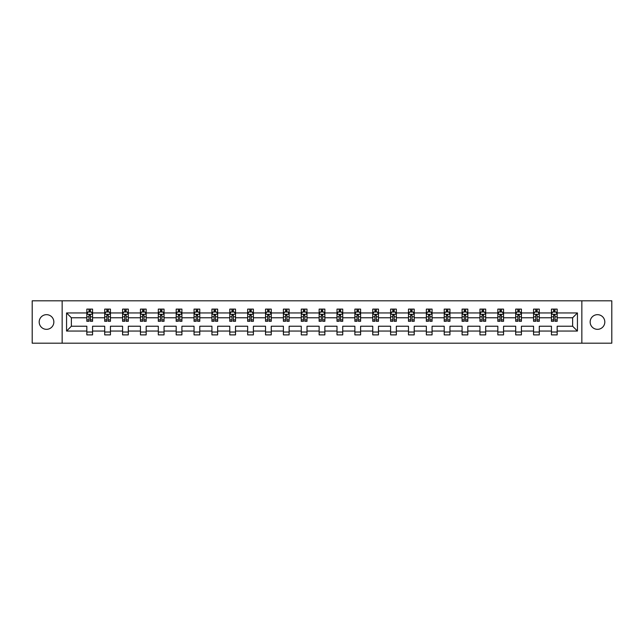 <?xml version="1.0" encoding="UTF-8"?>
<svg xmlns="http://www.w3.org/2000/svg" width="644" height="644" viewBox="0 0 644 644"><rect width="100%" height="100%" fill="white"/><g stroke="black" fill="none" stroke-linecap="round" stroke-linejoin="round"><path stroke-width="0.97" d="M597.479 314.666A7.334 7.334 0 0 0 590.154 322A7.334 7.334 0 0 0 597.479 329.334A7.334 7.334 0 0 0 604.813 322A7.334 7.334 0 0 0 597.479 314.666M46.521 314.666A7.334 7.334 0 0 0 39.187 322A7.334 7.334 0 0 0 46.521 329.334A7.334 7.334 0 0 0 53.846 322A7.334 7.334 0 0 0 46.521 314.666M581.846 343.188L611.8 343.188L611.8 300.812L581.846 300.812L581.846 343.188L62.154 343.188L62.154 300.812L32.2 300.812L32.2 343.188L62.154 343.188M557.165 331.048L557.165 326.234L572.629 326.234L577.435 331.048L557.165 331.048L557.165 334.888L551.433 334.888L551.433 331.048L539.294 331.048L539.294 334.888L533.562 334.888L533.562 331.048L521.423 331.048L521.423 334.888L515.699 334.888L515.699 331.048L503.552 331.048L503.552 334.888L497.828 334.888L497.828 331.048L485.689 331.048L485.689 334.888L479.957 334.888L479.957 331.048L467.818 331.048L467.818 334.888L462.086 334.888L462.086 331.048L449.947 331.048L449.947 334.888L444.223 334.888L444.223 331.048L432.076 331.048L432.076 334.888L426.352 334.888L426.352 331.048L414.213 331.048L414.213 334.888L408.481 334.888L408.481 331.048L396.342 331.048L396.342 334.888L390.61 334.888L390.61 331.048L378.471 331.048L378.471 334.888L372.747 334.888L372.747 331.048L360.6 331.048L360.6 334.888L354.876 334.888L354.876 331.048L342.729 331.048L342.729 334.888L337.005 334.888L337.005 331.048L324.866 331.048L324.866 334.888L319.134 334.888L319.134 331.048L306.995 331.048L306.995 334.888L301.271 334.888L301.271 331.048L289.124 331.048L289.124 334.888L283.4 334.888L283.4 331.048L271.253 331.048L271.253 334.888L265.529 334.888L265.529 331.048L253.39 331.048L253.39 334.888L247.658 334.888L247.658 331.048L235.519 331.048L235.519 334.888L229.787 334.888L229.787 331.048L217.648 331.048L217.648 334.888L211.924 334.888L211.924 331.048L199.777 331.048L199.777 334.888L194.053 334.888L194.053 331.048L181.914 331.048L181.914 334.888L176.182 334.888L176.182 331.048L164.043 331.048L164.043 334.888L158.311 334.888L158.311 331.048L146.172 331.048L146.172 334.888L140.448 334.888L140.448 331.048L128.301 331.048L128.301 334.888L122.577 334.888L122.577 331.048L110.438 331.048L110.438 334.888L104.706 334.888L104.706 331.048L92.567 331.048L92.567 334.888L86.835 334.888L86.835 331.048L66.565 331.048L66.565 312.952L86.835 312.952L86.835 309.112L92.567 309.112L92.567 312.952L104.706 312.952L104.706 309.112L110.438 309.112L110.438 312.952L122.577 312.952L122.577 309.112L128.301 309.112L128.301 312.952L140.448 312.952L140.448 309.112L146.172 309.112L146.172 312.952L158.311 312.952L158.311 309.112L164.043 309.112L164.043 312.952L176.182 312.952L176.182 309.112L181.914 309.112L181.914 312.952L194.053 312.952L194.053 309.112L199.777 309.112L199.777 312.952L211.924 312.952L211.924 309.112L217.648 309.112L217.648 312.952L229.787 312.952L229.787 309.112L235.519 309.112L235.519 312.952L247.658 312.952L247.658 309.112L253.39 309.112L253.39 312.952L265.529 312.952L265.529 309.112L271.253 309.112L271.253 312.952L283.4 312.952L283.4 309.112L289.124 309.112L289.124 312.952L301.271 312.952L301.271 309.112L306.995 309.112L306.995 312.952L319.134 312.952L319.134 309.112L324.866 309.112L324.866 312.952L337.005 312.952L337.005 309.112L342.729 309.112L342.729 312.952L354.876 312.952L354.876 309.112L360.6 309.112L360.6 312.952L372.747 312.952L372.747 309.112L378.471 309.112L378.471 312.952L390.61 312.952L390.61 309.112L396.342 309.112L396.342 312.952L408.481 312.952L408.481 309.112L414.213 309.112L414.213 312.952L426.352 312.952L426.352 309.112L432.076 309.112L432.076 312.952L444.223 312.952L444.223 309.112L449.947 309.112L449.947 312.952L462.086 312.952L462.086 309.112L467.818 309.112L467.818 312.952L479.957 312.952L479.957 309.112L485.689 309.112L485.689 312.952L497.828 312.952L497.828 309.112L503.552 309.112L503.552 312.952L515.699 312.952L515.699 309.112L521.423 309.112L521.423 312.952L533.562 312.952L533.562 309.112L539.294 309.112L539.294 312.952L551.433 312.952L551.433 309.112L557.165 309.112L557.165 312.952L577.435 312.952L577.435 331.048M581.846 300.812L62.154 300.812M551.433 312.952L551.433 317.766L539.294 317.766L539.294 312.952M539.294 331.048L539.294 326.234L551.433 326.234L551.433 331.048M533.562 312.952L533.562 317.766L521.423 317.766L521.423 312.952M521.423 331.048L521.423 326.234L533.562 326.234L533.562 331.048M515.699 312.952L515.699 317.766L503.552 317.766L503.552 312.952M503.552 331.048L503.552 326.234L515.699 326.234L515.699 331.048M497.828 312.952L497.828 317.766L485.689 317.766L485.689 312.952M485.689 331.048L485.689 326.234L497.828 326.234L497.828 331.048M479.957 312.952L479.957 317.766L467.818 317.766L467.818 312.952M467.818 331.048L467.818 326.234L479.957 326.234L479.957 331.048M462.086 312.952L462.086 317.766L449.947 317.766L449.947 312.952M449.947 331.048L449.947 326.234L462.086 326.234L462.086 331.048M444.223 312.952L444.223 317.766L432.076 317.766L432.076 312.952M432.076 331.048L432.076 326.234L444.223 326.234L444.223 331.048M426.352 312.952L426.352 317.766L414.213 317.766L414.213 312.952M414.213 331.048L414.213 326.234L426.352 326.234L426.352 331.048M408.481 312.952L408.481 317.766L396.342 317.766L396.342 312.952M396.342 331.048L396.342 326.234L408.481 326.234L408.481 331.048M390.61 312.952L390.61 317.766L378.471 317.766L378.471 312.952M378.471 331.048L378.471 326.234L390.61 326.234L390.61 331.048M372.747 312.952L372.747 317.766L360.6 317.766L360.6 312.952M360.6 331.048L360.6 326.234L372.747 326.234L372.747 331.048M354.876 312.952L354.876 317.766L342.729 317.766L342.729 312.952M342.729 331.048L342.729 326.234L354.876 326.234L354.876 331.048M337.005 312.952L337.005 317.766L324.866 317.766L324.866 312.952M324.866 331.048L324.866 326.234L337.005 326.234L337.005 331.048M319.134 312.952L319.134 317.766L306.995 317.766L306.995 312.952M306.995 331.048L306.995 326.234L319.134 326.234L319.134 331.048M301.271 312.952L301.271 317.766L289.124 317.766L289.124 312.952M289.124 331.048L289.124 326.234L301.271 326.234L301.271 331.048M283.4 312.952L283.4 317.766L271.253 317.766L271.253 312.952M271.253 331.048L271.253 326.234L283.4 326.234L283.4 331.048M265.529 312.952L265.529 317.766L253.39 317.766L253.39 312.952M253.39 331.048L253.39 326.234L265.529 326.234L265.529 331.048M247.658 312.952L247.658 317.766L235.519 317.766L235.519 312.952M235.519 331.048L235.519 326.234L247.658 326.234L247.658 331.048M229.787 312.952L229.787 317.766L217.648 317.766L217.648 312.952M217.648 331.048L217.648 326.234L229.787 326.234L229.787 331.048M211.924 312.952L211.924 317.766L199.777 317.766L199.777 312.952M199.777 331.048L199.777 326.234L211.924 326.234L211.924 331.048M194.053 312.952L194.053 317.766L181.914 317.766L181.914 312.952M181.914 331.048L181.914 326.234L194.053 326.234L194.053 331.048M176.182 312.952L176.182 317.766L164.043 317.766L164.043 312.952M164.043 331.048L164.043 326.234L176.182 326.234L176.182 331.048M158.311 312.952L158.311 317.766L146.172 317.766L146.172 312.952M146.172 331.048L146.172 326.234L158.311 326.234L158.311 331.048M140.448 312.952L140.448 317.766L128.301 317.766L128.301 312.952M128.301 331.048L128.301 326.234L140.448 326.234L140.448 331.048M122.577 312.952L122.577 317.766L110.438 317.766L110.438 312.952M110.438 331.048L110.438 326.234L122.577 326.234L122.577 331.048M104.706 312.952L104.706 317.766L92.567 317.766L92.567 312.952M92.567 331.048L92.567 326.234L104.706 326.234L104.706 331.048M86.835 312.952L86.835 317.766L71.371 317.766L71.371 326.234L86.835 326.234L86.835 331.048M66.565 312.952L71.371 317.766M572.629 326.234L572.629 317.766L557.165 317.766L557.165 312.952M553.615 311.978L554.983 311.978M535.744 311.978L537.12 311.978M517.873 311.978L519.249 311.978M500.002 311.978L501.378 311.978M482.131 311.978L483.507 311.978M464.268 311.978L465.636 311.978M446.397 311.978L447.773 311.978M428.526 311.978L429.902 311.978M410.655 311.978L412.031 311.978M392.792 311.978L394.16 311.978M374.921 311.978L376.297 311.978M357.05 311.978L358.426 311.978M339.179 311.978L340.555 311.978M321.316 311.978L322.684 311.978M303.445 311.978L304.821 311.978M285.574 311.978L286.95 311.978M267.703 311.978L269.079 311.978M249.84 311.978L251.208 311.978M231.969 311.978L233.345 311.978M214.098 311.978L215.474 311.978M196.227 311.978L197.603 311.978M178.364 311.978L179.732 311.978M160.493 311.978L161.869 311.978M142.622 311.978L143.998 311.978M124.751 311.978L126.127 311.978M106.88 311.978L108.256 311.978M89.017 311.978L90.385 311.978M86.835 332.022L92.567 332.022M104.706 332.022L110.438 332.022M122.577 332.022L128.301 332.022M140.448 332.022L146.172 332.022M158.311 332.022L164.043 332.022M176.182 332.022L181.914 332.022M194.053 332.022L199.777 332.022M211.924 332.022L217.648 332.022M229.787 332.022L235.519 332.022M247.658 332.022L253.39 332.022M265.529 332.022L271.253 332.022M283.4 332.022L289.124 332.022M301.271 332.022L306.995 332.022M319.134 332.022L324.866 332.022M337.005 332.022L342.729 332.022M354.876 332.022L360.6 332.022M372.747 332.022L378.471 332.022M390.61 332.022L396.342 332.022M408.481 332.022L414.213 332.022M426.352 332.022L432.076 332.022M444.223 332.022L449.947 332.022M462.086 332.022L467.818 332.022M479.957 332.022L485.689 332.022M497.828 332.022L503.552 332.022M515.699 332.022L521.423 332.022M533.562 332.022L539.294 332.022M551.433 332.022L557.165 332.022M71.371 326.234L66.565 331.048M577.435 312.952L572.629 317.766M90.385 310.601L89.017 310.601M87.914 312.171L86.835 312.171L86.835 309.112L89.017 309.112L89.017 312.034M86.835 319.875L86.835 321.316L89.017 321.316L89.017 319.875L86.835 319.875L86.835 317.766M92.567 317.766L92.567 321.316L90.385 321.316L90.385 315.182L89.017 315.182L89.017 319.875M91.488 312.171L92.567 312.171L92.567 309.112L90.385 309.112L90.385 312.034M92.567 314.328L91.424 312.034L87.987 312.034L86.835 314.328M108.256 310.601L106.88 310.601M105.785 312.171L104.706 312.171L104.706 309.112L106.88 309.112L106.88 312.034M104.706 319.875L104.706 321.316L106.88 321.316L106.88 319.875L104.706 319.875L104.706 317.766M110.438 317.766L110.438 321.316L108.256 321.316L108.256 315.182L106.88 315.182L106.88 319.875M109.359 312.171L110.438 312.171L110.438 309.112L108.256 309.112L108.256 312.034M110.438 314.328L109.287 312.034L105.849 312.034L104.706 314.328M126.127 310.601L124.751 310.601M123.656 312.171L122.577 312.171L122.577 309.112L124.751 309.112L124.751 312.034M122.577 319.875L122.577 321.316L124.751 321.316L124.751 319.875L122.577 319.875L122.577 317.766M128.301 317.766L128.301 321.316L126.127 321.316L126.127 315.182L124.751 315.182L124.751 319.875M127.23 312.171L128.301 312.171L128.301 309.112L126.127 309.112L126.127 312.034M128.301 314.328L127.158 312.034L123.72 312.034L122.577 314.328M143.998 310.601L142.622 310.601M141.519 312.171L140.448 312.171L140.448 309.112L142.622 309.112L142.622 312.034M140.448 319.875L140.448 321.316L142.622 321.316L142.622 319.875L140.448 319.875L140.448 317.766M146.172 317.766L146.172 321.316L143.998 321.316L143.998 315.182L142.622 315.182L142.622 319.875M145.093 312.171L146.172 312.171L146.172 309.112L143.998 309.112L143.998 312.034M146.172 314.328L145.029 312.034L141.591 312.034L140.448 314.328M161.869 310.601L160.493 310.601M159.39 312.171L158.311 312.171L158.311 309.112L160.493 309.112L160.493 312.034M158.311 319.875L158.311 321.316L160.493 321.316L160.493 319.875L158.311 319.875L158.311 317.766M164.043 317.766L164.043 321.316L161.869 321.316L161.869 315.182L160.493 315.182L160.493 319.875M162.964 312.171L164.043 312.171L164.043 309.112L161.869 309.112L161.869 312.034M164.043 314.328L162.9 312.034L159.462 312.034L158.311 314.328M179.732 310.601L178.364 310.601M177.261 312.171L176.182 312.171L176.182 309.112L178.364 309.112L178.364 312.034M176.182 319.875L176.182 321.316L178.364 321.316L178.364 319.875L176.182 319.875L176.182 317.766M181.914 317.766L181.914 321.316L179.732 321.316L179.732 315.182L178.364 315.182L178.364 319.875M180.835 312.171L181.914 312.171L181.914 309.112L179.732 309.112L179.732 312.034M181.914 314.328L180.763 312.034L177.325 312.034L176.182 314.328M197.603 310.601L196.227 310.601M195.132 312.171L194.053 312.171L194.053 309.112L196.227 309.112L196.227 312.034M194.053 319.875L194.053 321.316L196.227 321.316L196.227 319.875L194.053 319.875L194.053 317.766M199.777 317.766L199.777 321.316L197.603 321.316L197.603 315.182L196.227 315.182L196.227 319.875M198.706 312.171L199.777 312.171L199.777 309.112L197.603 309.112L197.603 312.034M199.777 314.328L198.634 312.034L195.196 312.034L194.053 314.328M215.474 310.601L214.098 310.601M212.995 312.171L211.924 312.171L211.924 309.112L214.098 309.112L214.098 312.034M211.924 319.875L211.924 321.316L214.098 321.316L214.098 319.875L211.924 319.875L211.924 317.766M217.648 317.766L217.648 321.316L215.474 321.316L215.474 315.182L214.098 315.182L214.098 319.875M216.569 312.171L217.648 312.171L217.648 309.112L215.474 309.112L215.474 312.034M217.648 314.328L216.505 312.034L213.067 312.034L211.924 314.328M233.345 310.601L231.969 310.601M230.866 312.171L229.787 312.171L229.787 309.112L231.969 309.112L231.969 312.034M229.787 319.875L229.787 321.316L231.969 321.316L231.969 319.875L229.787 319.875L229.787 317.766M235.519 317.766L235.519 321.316L233.345 321.316L233.345 315.182L231.969 315.182L231.969 319.875M234.44 312.171L235.519 312.171L235.519 309.112L233.345 309.112L233.345 312.034M235.519 314.328L234.376 312.034L230.938 312.034L229.787 314.328M251.208 310.601L249.84 310.601M248.737 312.171L247.658 312.171L247.658 309.112L249.84 309.112L249.84 312.034M247.658 319.875L247.658 321.316L249.84 321.316L249.84 319.875L247.658 319.875L247.658 317.766M253.39 317.766L253.39 321.316L251.208 321.316L251.208 315.182L249.84 315.182L249.84 319.875M252.311 312.171L253.39 312.171L253.39 309.112L251.208 309.112L251.208 312.034M253.39 314.328L252.239 312.034L248.809 312.034L247.658 314.328M269.079 310.601L267.703 310.601M266.608 312.171L265.529 312.171L265.529 309.112L267.703 309.112L267.703 312.034M265.529 319.875L265.529 321.316L267.703 321.316L267.703 319.875L265.529 319.875L265.529 317.766M271.253 317.766L271.253 321.316L269.079 321.316L269.079 315.182L267.703 315.182L267.703 319.875M270.182 312.171L271.253 312.171L271.253 309.112L269.079 309.112L269.079 312.034M271.253 314.328L270.11 312.034L266.672 312.034L265.529 314.328M286.95 310.601L285.574 310.601M284.471 312.171L283.4 312.171L283.4 309.112L285.574 309.112L285.574 312.034M283.4 319.875L283.4 321.316L285.574 321.316L285.574 319.875L283.4 319.875L283.4 317.766M289.124 317.766L289.124 321.316L286.95 321.316L286.95 315.182L285.574 315.182L285.574 319.875M288.045 312.171L289.124 312.171L289.124 309.112L286.95 309.112L286.95 312.034M289.124 314.328L287.981 312.034L284.543 312.034L283.4 314.328M304.821 310.601L303.445 310.601M302.342 312.171L301.271 312.171L301.271 309.112L303.445 309.112L303.445 312.034M301.271 319.875L301.271 321.316L303.445 321.316L303.445 319.875L301.271 319.875L301.271 317.766M306.995 317.766L306.995 321.316L304.821 321.316L304.821 315.182L303.445 315.182L303.445 319.875M305.916 312.171L306.995 312.171L306.995 309.112L304.821 309.112L304.821 312.034M306.995 314.328L305.852 312.034L302.414 312.034L301.271 314.328M322.684 310.601L321.316 310.601M320.213 312.171L319.134 312.171L319.134 309.112L321.316 309.112L321.316 312.034M319.134 319.875L319.134 321.316L321.316 321.316L321.316 319.875L319.134 319.875L319.134 317.766M324.866 317.766L324.866 321.316L322.684 321.316L322.684 315.182L321.316 315.182L321.316 319.875M323.787 312.171L324.866 312.171L324.866 309.112L322.684 309.112L322.684 312.034M324.866 314.328L323.715 312.034L320.285 312.034L319.134 314.328M340.555 310.601L339.179 310.601M338.084 312.171L337.005 312.171L337.005 309.112L339.179 309.112L339.179 312.034M337.005 319.875L337.005 321.316L339.179 321.316L339.179 319.875L337.005 319.875L337.005 317.766M342.729 317.766L342.729 321.316L340.555 321.316L340.555 315.182L339.179 315.182L339.179 319.875M341.658 312.171L342.729 312.171L342.729 309.112L340.555 309.112L340.555 312.034M342.729 314.328L341.586 312.034L338.148 312.034L337.005 314.328M358.426 310.601L357.05 310.601M355.955 312.171L354.876 312.171L354.876 309.112L357.05 309.112L357.05 312.034M354.876 319.875L354.876 321.316L357.05 321.316L357.05 319.875L354.876 319.875L354.876 317.766M360.6 317.766L360.6 321.316L358.426 321.316L358.426 315.182L357.05 315.182L357.05 319.875M359.529 312.171L360.6 312.171L360.6 309.112L358.426 309.112L358.426 312.034M360.6 314.328L359.457 312.034L356.019 312.034L354.876 314.328M376.297 310.601L374.921 310.601M373.818 312.171L372.747 312.171L372.747 309.112L374.921 309.112L374.921 312.034M372.747 319.875L372.747 321.316L374.921 321.316L374.921 319.875L372.747 319.875L372.747 317.766M378.471 317.766L378.471 321.316L376.297 321.316L376.297 315.182L374.921 315.182L374.921 319.875M377.392 312.171L378.471 312.171L378.471 309.112L376.297 309.112L376.297 312.034M378.471 314.328L377.328 312.034L373.89 312.034L372.747 314.328M394.16 310.601L392.792 310.601M391.689 312.171L390.61 312.171L390.61 309.112L392.792 309.112L392.792 312.034M390.61 319.875L390.61 321.316L392.792 321.316L392.792 319.875L390.61 319.875L390.61 317.766M396.342 317.766L396.342 321.316L394.16 321.316L394.16 315.182L392.792 315.182L392.792 319.875M395.263 312.171L396.342 312.171L396.342 309.112L394.16 309.112L394.16 312.034M396.342 314.328L395.191 312.034L391.761 312.034L390.61 314.328M412.031 310.601L410.655 310.601M409.56 312.171L408.481 312.171L408.481 309.112L410.655 309.112L410.655 312.034M408.481 319.875L408.481 321.316L410.655 321.316L410.655 319.875L408.481 319.875L408.481 317.766M414.213 317.766L414.213 321.316L412.031 321.316L412.031 315.182L410.655 315.182L410.655 319.875M413.134 312.171L414.213 312.171L414.213 309.112L412.031 309.112L412.031 312.034M414.213 314.328L413.062 312.034L409.624 312.034L408.481 314.328M429.902 310.601L428.526 310.601M427.431 312.171L426.352 312.171L426.352 309.112L428.526 309.112L428.526 312.034M426.352 319.875L426.352 321.316L428.526 321.316L428.526 319.875L426.352 319.875L426.352 317.766M432.076 317.766L432.076 321.316L429.902 321.316L429.902 315.182L428.526 315.182L428.526 319.875M431.005 312.171L432.076 312.171L432.076 309.112L429.902 309.112L429.902 312.034M432.076 314.328L430.933 312.034L427.495 312.034L426.352 314.328M447.773 310.601L446.397 310.601M445.294 312.171L444.223 312.171L444.223 309.112L446.397 309.112L446.397 312.034M444.223 319.875L444.223 321.316L446.397 321.316L446.397 319.875L444.223 319.875L444.223 317.766M449.947 317.766L449.947 321.316L447.773 321.316L447.773 315.182L446.397 315.182L446.397 319.875M448.868 312.171L449.947 312.171L449.947 309.112L447.773 309.112L447.773 312.034M449.947 314.328L448.804 312.034L445.366 312.034L444.223 314.328M465.636 310.601L464.268 310.601M463.165 312.171L462.086 312.171L462.086 309.112L464.268 309.112L464.268 312.034M462.086 319.875L462.086 321.316L464.268 321.316L464.268 319.875L462.086 319.875L462.086 317.766M467.818 317.766L467.818 321.316L465.636 321.316L465.636 315.182L464.268 315.182L464.268 319.875M466.739 312.171L467.818 312.171L467.818 309.112L465.636 309.112L465.636 312.034M467.818 314.328L466.675 312.034L463.237 312.034L462.086 314.328M483.507 310.601L482.131 310.601M481.036 312.171L479.957 312.171L479.957 309.112L482.131 309.112L482.131 312.034M479.957 319.875L479.957 321.316L482.131 321.316L482.131 319.875L479.957 319.875L479.957 317.766M485.689 317.766L485.689 321.316L483.507 321.316L483.507 315.182L482.131 315.182L482.131 319.875M484.61 312.171L485.689 312.171L485.689 309.112L483.507 309.112L483.507 312.034M485.689 314.328L484.538 312.034L481.1 312.034L479.957 314.328M501.378 310.601L500.002 310.601M498.907 312.171L497.828 312.171L497.828 309.112L500.002 309.112L500.002 312.034M497.828 319.875L497.828 321.316L500.002 321.316L500.002 319.875L497.828 319.875L497.828 317.766M503.552 317.766L503.552 321.316L501.378 321.316L501.378 315.182L500.002 315.182L500.002 319.875M502.481 312.171L503.552 312.171L503.552 309.112L501.378 309.112L501.378 312.034M503.552 314.328L502.409 312.034L498.971 312.034L497.828 314.328M519.249 310.601L517.873 310.601M516.77 312.171L515.699 312.171L515.699 309.112L517.873 309.112L517.873 312.034M515.699 319.875L515.699 321.316L517.873 321.316L517.873 319.875L515.699 319.875L515.699 317.766M521.423 317.766L521.423 321.316L519.249 321.316L519.249 315.182L517.873 315.182L517.873 319.875M520.344 312.171L521.423 312.171L521.423 309.112L519.249 309.112L519.249 312.034M521.423 314.328L520.28 312.034L516.842 312.034L515.699 314.328M537.12 310.601L535.744 310.601M534.641 312.171L533.562 312.171L533.562 309.112L535.744 309.112L535.744 312.034M533.562 319.875L533.562 321.316L535.744 321.316L535.744 319.875L533.562 319.875L533.562 317.766M539.294 317.766L539.294 321.316L537.12 321.316L537.12 315.182L535.744 315.182L535.744 319.875M538.215 312.171L539.294 312.171L539.294 309.112L537.12 309.112L537.12 312.034M539.294 314.328L538.151 312.034L534.713 312.034L533.562 314.328M554.983 310.601L553.615 310.601M552.512 312.171L551.433 312.171L551.433 309.112L553.615 309.112L553.615 312.034M551.433 319.875L551.433 321.316L553.615 321.316L553.615 319.875L551.433 319.875L551.433 317.766M557.165 317.766L557.165 321.316L554.983 321.316L554.983 315.182L553.615 315.182L553.615 319.875M556.086 312.171L557.165 312.171L557.165 309.112L554.983 309.112L554.983 312.034M557.165 314.328L556.014 312.034L552.576 312.034L551.433 314.328M92.535 314.272L86.868 314.272M92.567 319.875L90.385 319.875M89.017 316.808L86.835 316.808M92.567 316.808L90.385 316.808M90.385 311.334L89.017 311.334M110.406 314.272L104.739 314.272M110.438 319.875L108.256 319.875M106.88 316.808L104.706 316.808M110.438 316.808L108.256 316.808M108.256 311.334L106.88 311.334M128.277 314.272L122.602 314.272M128.301 319.875L126.127 319.875M124.751 316.808L122.577 316.808M128.301 316.808L126.127 316.808M126.127 311.334L124.751 311.334M146.148 314.272L140.472 314.272M146.172 319.875L143.998 319.875M142.622 316.808L140.448 316.808M146.172 316.808L143.998 316.808M143.998 311.334L142.622 311.334M164.011 314.272L158.344 314.272M164.043 319.875L161.869 319.875M160.493 316.808L158.311 316.808M164.043 316.808L161.869 316.808M161.869 311.334L160.493 311.334M181.882 314.272L176.215 314.272M181.914 319.875L179.732 319.875M178.364 316.808L176.182 316.808M181.914 316.808L179.732 316.808M179.732 311.334L178.364 311.334M199.753 314.272L194.077 314.272M199.777 319.875L197.603 319.875M196.227 316.808L194.053 316.808M199.777 316.808L197.603 316.808M197.603 311.334L196.227 311.334M217.624 314.272L211.948 314.272M217.648 319.875L215.474 319.875M214.098 316.808L211.924 316.808M217.648 316.808L215.474 316.808M215.474 311.334L214.098 311.334M235.487 314.272L229.819 314.272M235.519 319.875L233.345 319.875M231.969 316.808L229.787 316.808M235.519 316.808L233.345 316.808M233.345 311.334L231.969 311.334M253.358 314.272L247.69 314.272M253.39 319.875L251.208 319.875M249.84 316.808L247.658 316.808M253.39 316.808L251.208 316.808M251.208 311.334L249.84 311.334M271.229 314.272L265.561 314.272M271.253 319.875L269.079 319.875M267.703 316.808L265.529 316.808M271.253 316.808L269.079 316.808M269.079 311.334L267.703 311.334M289.1 314.272L283.424 314.272M289.124 319.875L286.95 319.875M285.574 316.808L283.4 316.808M289.124 316.808L286.95 316.808M286.95 311.334L285.574 311.334M306.963 314.272L301.295 314.272M306.995 319.875L304.821 319.875M303.445 316.808L301.271 316.808M306.995 316.808L304.821 316.808M304.821 311.334L303.445 311.334M324.834 314.272L319.166 314.272M324.866 319.875L322.684 319.875M321.316 316.808L319.134 316.808M324.866 316.808L322.684 316.808M322.684 311.334L321.316 311.334M342.705 314.272L337.037 314.272M342.729 319.875L340.555 319.875M339.179 316.808L337.005 316.808M342.729 316.808L340.555 316.808M340.555 311.334L339.179 311.334M360.576 314.272L354.9 314.272M360.6 319.875L358.426 319.875M357.05 316.808L354.876 316.808M360.6 316.808L358.426 316.808M358.426 311.334L357.05 311.334M378.439 314.272L372.771 314.272M378.471 319.875L376.297 319.875M374.921 316.808L372.747 316.808M378.471 316.808L376.297 316.808M376.297 311.334L374.921 311.334M396.31 314.272L390.642 314.272M396.342 319.875L394.16 319.875M392.792 316.808L390.61 316.808M396.342 316.808L394.16 316.808M394.16 311.334L392.792 311.334M414.181 314.272L408.513 314.272M414.213 319.875L412.031 319.875M410.655 316.808L408.481 316.808M414.213 316.808L412.031 316.808M412.031 311.334L410.655 311.334M432.052 314.272L426.376 314.272M432.076 319.875L429.902 319.875M428.526 316.808L426.352 316.808M432.076 316.808L429.902 316.808M429.902 311.334L428.526 311.334M449.923 314.272L444.247 314.272M449.947 319.875L447.773 319.875M446.397 316.808L444.223 316.808M449.947 316.808L447.773 316.808M447.773 311.334L446.397 311.334M467.786 314.272L462.118 314.272M467.818 319.875L465.636 319.875M464.268 316.808L462.086 316.808M467.818 316.808L465.636 316.808M465.636 311.334L464.268 311.334M485.656 314.272L479.989 314.272M485.689 319.875L483.507 319.875M482.131 316.808L479.957 316.808M485.689 316.808L483.507 316.808M483.507 311.334L482.131 311.334M503.528 314.272L497.852 314.272M503.552 319.875L501.378 319.875M500.002 316.808L497.828 316.808M503.552 316.808L501.378 316.808M501.378 311.334L500.002 311.334M521.399 314.272L515.723 314.272M521.423 319.875L519.249 319.875M517.873 316.808L515.699 316.808M521.423 316.808L519.249 316.808M519.249 311.334L517.873 311.334M539.261 314.272L533.594 314.272M539.294 319.875L537.12 319.875M535.744 316.808L533.562 316.808M539.294 316.808L537.12 316.808M537.12 311.334L535.744 311.334M557.132 314.272L551.465 314.272M557.165 319.875L554.983 319.875M553.615 316.808L551.433 316.808M557.165 316.808L554.983 316.808M554.983 311.334L553.615 311.334"/></g></svg>
